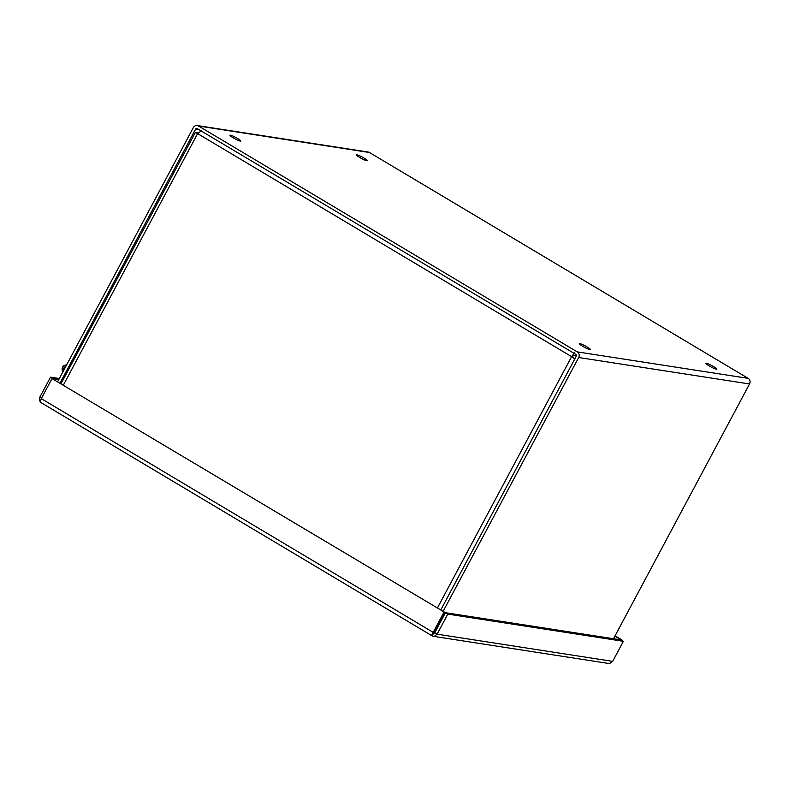 <?xml version="1.0" encoding="UTF-8"?>
<svg xmlns="http://www.w3.org/2000/svg" width="789" height="789" viewBox="0 0 789 789"><rect width="100%" height="100%" fill="white"/><g stroke="black" fill="none" stroke-linecap="round" stroke-linejoin="round"><path stroke-width="1.18" d="M573.711 358.206L572.666 356.825L571.611 356.658L574.836 358.887M574.027 358.255L575.082 358.423M198.098 132.986L195.416 132.572L197.635 133.607L201.737 130.609M574.372 352.861L571.611 356.658L197.635 133.607L63.445 384.933M572.666 356.825L573.011 355.415L576.394 355.938M573.11 355.237L574.106 353.364M195.317 132.522L61.108 383.543M230.398 135.185A6.154 0.789 -151.9 0 1 236.68 137.967A6.154 0.789 -151.9 0 1 240.793 141.044A6.154 0.789 -151.9 0 1 234.994 138.844A6.154 0.789 -151.9 0 1 229.934 135.244A6.154 0.789 -151.9 0 1 230.398 135.185M356.776 154.762A6.154 0.789 -151.9 0 1 363.068 157.544A6.154 0.789 -151.9 0 1 367.171 160.621A6.154 0.789 -151.9 0 1 361.372 158.421A6.154 0.789 -151.9 0 1 356.312 154.822A6.154 0.789 -151.9 0 1 356.776 154.762M580.014 343.698A6.154 0.789 -151.9 0 1 586.296 346.479A6.154 0.789 -151.9 0 1 590.409 349.566A6.154 0.789 -151.9 0 1 584.61 347.367A6.154 0.789 -151.9 0 1 579.55 343.767A6.154 0.789 -151.9 0 1 580.014 343.698M706.392 363.285A6.154 0.789 -151.9 0 1 712.674 366.066A6.154 0.789 -151.9 0 1 716.787 369.144A6.154 0.789 -151.9 0 1 710.988 366.944A6.154 0.789 -151.9 0 1 705.928 363.344A6.154 0.789 -151.9 0 1 706.392 363.285M443.112 611.376L578.672 357.506A4.142 3.856 -81.2 0 0 577.262 351.884L748.14 378.355A4.142 3.856 98.8 0 1 749.55 383.977L613.517 638.745M440.765 609.976L576.315 356.105A1.233 1.144 -81.2 0 0 575.901 354.439L197.22 128.577A1.233 1.144 98.8 0 0 195.652 129.061L60.092 382.941M197.28 125.559L368.157 152.03A4.142 3.856 98.8 0 1 369.459 152.504L198.581 126.033A4.142 3.856 -81.2 0 0 193.295 127.66L57.745 381.531M198.581 126.033L577.262 351.884M748.14 378.355L369.459 152.504M615.075 635.826L621.89 639.889L620.756 639.869M614.887 636.181L620.835 639.721M41.501 402.883C40.495 402.4 40.426 400.98 41.294 398.642L433.181 632.374C431.879 634.455 431.524 635.618 432.096 635.845L41.501 402.883C39.489 401.443 38.927 399.55 39.805 397.212L50.516 377.152L59.353 378.523M39.805 397.212L41.511 398.238M52.794 378.7L58.84 379.479M50.516 377.152L52.863 378.562M433.565 633.202L432.096 635.845L433.339 636.309L608.467 663.441L609.729 663.431L612.668 661.369L623.379 641.309L447.807 614.108L445.45 612.708L434.739 632.768L433.457 633.301L444.947 612.471L52.005 378.582L444.947 612.471M433.782 633.429L434.236 632.531L433.181 632.374L443.891 612.313M41.294 398.642L52.005 378.582M433.339 636.309L434.483 636.279L437.096 634.169L447.807 614.108M612.668 661.369L437.096 634.169L434.739 632.768M623.379 641.309L621.032 639.909L445.45 612.708M65.467 367.082A1.972 1.834 -81.2 0 0 64.057 369.716M63.021 371.658A3.935 3.669 98.8 0 1 66.503 365.129L66.384 365.11M63.87 370.071A2.288 2.13 98.8 0 1 65.655 366.727M437.422 607.984L571.611 356.658M436.445 628.399L437.027 628.488M198.867 129.564L195.652 129.061M749.55 383.977L578.672 357.506M433.486 633.301L434.128 633.399M574.856 358.847L573.209 357.506M198.631 133.765L195.662 132.73M435.104 630.914L435.686 631.003"/></g></svg>
